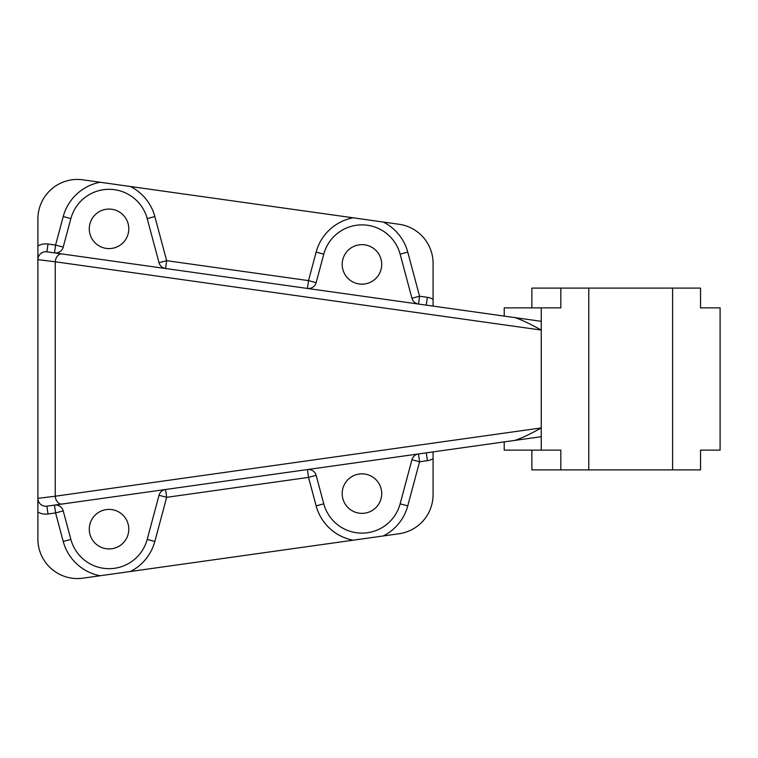 <?xml version="1.0" encoding="UTF-8"?>
<svg xmlns="http://www.w3.org/2000/svg" width="758" height="758" viewBox="0 0 758 758"><rect width="100%" height="100%" fill="white"/><g stroke="black" fill="none" stroke-linecap="round" stroke-linejoin="round"><path stroke-width="1.14" d="M54.491 252.897A7.902 7.902 0 0 0 63.217 247.117L55.59 245.071L54.491 252.897M63.217 247.117L70.864 218.598A39.52 39.52 0 0 1 147.204 218.598L159.028 262.723A7.902 7.902 0 0 0 165.566 268.503L166.665 260.676L159.028 262.723M307.416 288.438A7.902 7.902 0 0 0 316.143 282.658L308.515 280.612L307.416 288.438M316.143 282.658L323.78 254.167A39.52 39.52 0 0 1 400.129 254.167L411.945 298.273A7.902 7.902 0 0 0 418.473 304.053L419.572 296.226L411.945 298.273M418.473 453.947A7.902 7.902 0 0 0 411.945 459.727L419.572 461.774L418.473 453.947M411.945 459.727L400.129 503.833A39.52 39.52 0 0 1 323.78 503.833L316.143 475.342A7.902 7.902 0 0 0 307.416 469.562L308.515 477.388L316.143 475.342M48 514L46.901 506.173A7.902 7.902 0 0 1 37.9 498.347L37.9 512.029A15.804 15.804 0 0 0 48 514L55.59 512.929L63.217 510.883A7.902 7.902 0 0 0 54.491 505.103L55.59 512.929L63.227 541.449A47.422 47.422 0 0 0 100.132 575.748L130.423 571.494A47.422 47.422 0 0 0 154.84 541.449L166.665 497.324L165.566 489.497A7.902 7.902 0 0 0 159.028 495.277L166.665 497.324L308.515 477.388L316.143 505.88A47.422 47.422 0 0 0 353.114 540.198L383.292 535.953A47.422 47.422 0 0 0 407.757 505.88L419.572 461.774L427.379 460.674L426.28 452.848M159.028 495.277L147.204 539.402A39.52 39.52 0 0 1 70.864 539.402L63.217 510.883M147.204 218.598L154.84 216.551A47.422 47.422 0 0 0 130.423 186.506L100.132 182.252A47.422 47.422 0 0 0 63.227 216.551L55.59 245.071L48 244L46.901 251.827A7.902 7.902 0 0 0 37.9 259.653A7.902 7.902 0 0 1 46.901 251.827L61.948 253.949A7.902 5.562 98 0 0 55.258 261.775L541.259 330.071C530.259 323.893 521.457 319.734 514.834 317.593L61.948 253.949M400.129 254.167L407.757 252.12A47.422 47.422 0 0 0 383.292 222.047L353.114 217.802A47.422 47.422 0 0 0 316.143 252.12L308.515 280.612L166.665 260.676L154.84 216.551M433.083 306.109L433.083 263.396A39.52 39.52 0 0 0 399.068 224.264L383.292 222.047M100.132 182.252L82.916 179.826A39.52 39.52 0 0 0 37.9 218.967L37.9 259.653L55.258 261.775L55.258 496.225L37.9 498.347A7.902 7.902 0 0 0 46.901 506.173L514.834 440.407C521.457 438.266 530.259 434.107 541.259 427.929L541.259 307.871L504.222 307.871L504.222 316.105L541.259 321.307M130.423 186.506L353.114 217.802M468.311 311.055L504.222 316.105M427.379 460.674A15.804 15.804 0 0 0 433.083 458.713L433.083 451.891M353.114 540.198L130.423 571.494M37.9 512.029L37.9 539.033A39.52 39.52 0 0 0 82.916 578.174L100.132 575.748M433.083 458.713L433.083 494.604A39.52 39.52 0 0 1 399.068 533.736L383.292 535.953M61.948 504.051A7.902 5.562 -98 0 1 55.258 496.225L541.259 427.929L541.259 450.129L504.222 450.129L504.222 441.895L468.311 446.945M504.222 441.895L541.259 436.693M54.491 505.103L165.566 489.497M381.71 493.6A19.755 19.755 0 0 1 352.072 510.712A19.755 19.755 0 0 1 352.072 476.488A19.755 19.755 0 0 1 381.71 493.6M128.794 228.831A19.755 19.755 0 0 1 99.156 245.943A19.755 19.755 0 0 1 99.156 211.719A19.755 19.755 0 0 1 128.794 228.831M381.71 264.4A19.755 19.755 0 0 1 352.072 281.512A19.755 19.755 0 0 1 352.072 247.288A19.755 19.755 0 0 1 381.71 264.4M128.794 529.169A19.755 19.755 0 0 1 99.156 546.281A19.755 19.755 0 0 1 99.156 512.057A19.755 19.755 0 0 1 128.794 529.169M672.592 469.894L588.767 469.894L588.767 288.106L672.592 288.106L672.592 469.894L700.544 469.894L700.544 450.129L720.1 450.129L700.544 450.129M531.879 450.129L531.879 469.894L588.767 469.894M588.767 288.106L560.816 288.106L560.816 307.871L541.259 307.871M541.259 450.129L560.816 450.129L560.816 469.894M37.9 259.653L37.9 498.347A7.902 7.902 0 0 0 46.901 506.173M560.816 288.106L531.879 288.106L531.879 307.871M700.544 307.871L720.1 307.871L700.544 307.871L700.544 288.106L672.592 288.106M720.1 450.129L720.1 307.871M70.864 218.598L63.227 216.551M323.78 254.167L316.143 252.12M433.083 299.287A15.804 15.804 0 0 0 427.379 297.326L419.572 296.226L407.757 252.12M400.129 503.833L407.757 505.88M323.78 503.833L316.143 505.88M70.864 539.402L63.227 541.449M147.204 539.402L154.84 541.449M427.379 297.326L426.28 305.152M48 244A15.804 15.804 0 0 0 37.9 245.971"/></g></svg>
